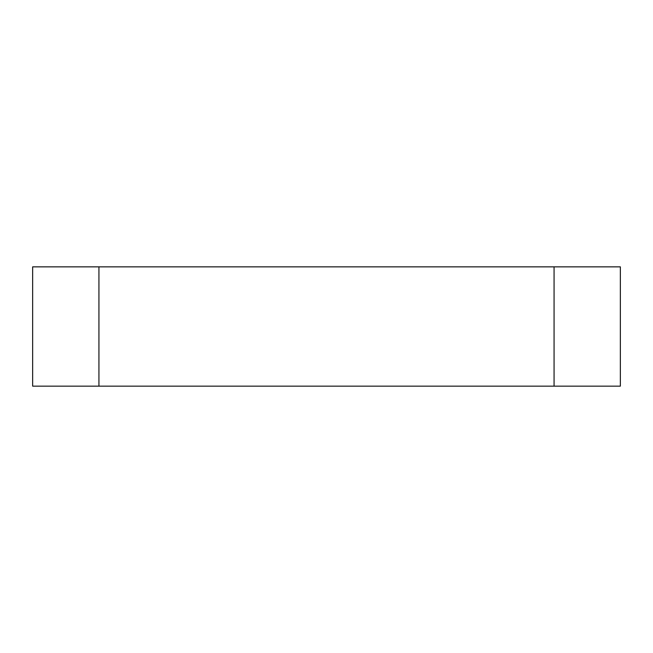 <?xml version="1.0" encoding="UTF-8"?>
<svg xmlns="http://www.w3.org/2000/svg" width="653" height="653" viewBox="0 0 653 653"><rect width="100%" height="100%" fill="white"/><g stroke="black" fill="none" stroke-linecap="round" stroke-linejoin="round"><path stroke-width="0.98" d="M554.071 386.152L620.35 386.152L620.35 266.848L554.071 266.848L554.071 386.152L98.93 386.152L98.93 266.848L554.071 266.848M98.93 386.152L32.65 386.152L32.65 266.848L98.93 266.848"/></g></svg>
